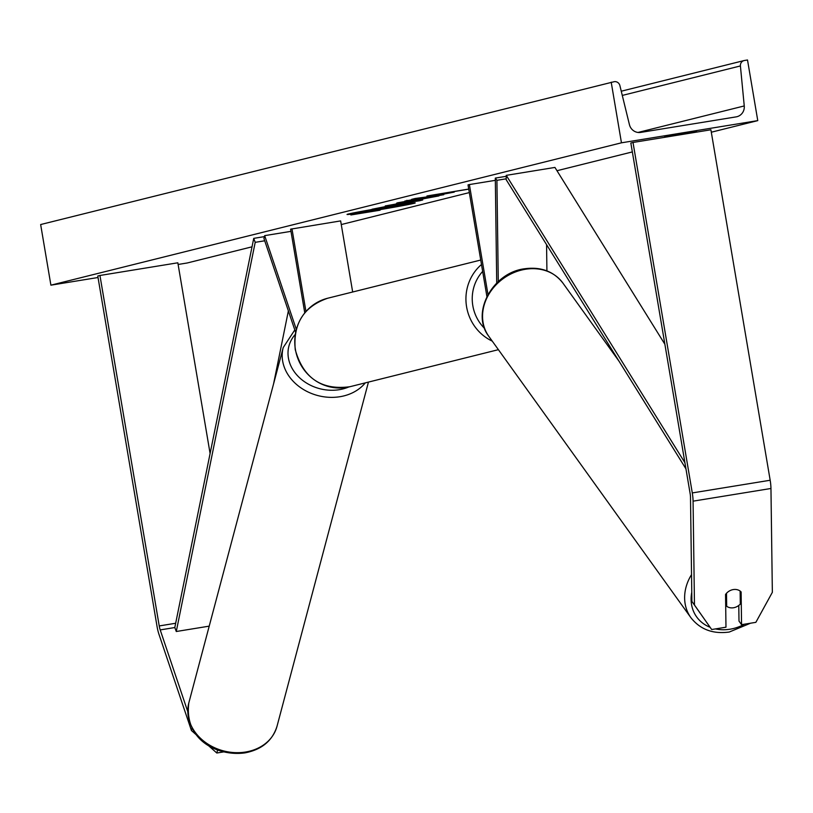 <?xml version="1.0" encoding="UTF-8"?>
<svg xmlns="http://www.w3.org/2000/svg" width="813" height="813" viewBox="0 0 813 813"><rect width="100%" height="100%" fill="white"/><g stroke="black" fill="none" stroke-linecap="round" stroke-linejoin="round"><path stroke-width="1.22" d="M352.669 291.999L340.647 220.902L290.607 229.164L304.763 312.842M291.969 228.829L305.942 311.46M295.566 332.212L263.93 238.453L264.672 235.638L290.983 231.349M296.278 329.285L264.672 235.638M196.827 735.308L191.431 730.521L159.002 634.425A16.402 4.461 80.8 0 1 157.051 626.477L97.773 276.014L99.948 275.475L159.226 625.939A8.201 2.236 80.8 0 0 160.202 629.912L187.732 711.517M210.1 453.522L177.834 262.792L99.948 275.475M217.62 749.962L216.807 753.011L207.671 744.911M223.697 751.893L216.807 753.011M191.431 730.521L192.051 728.174M691.893 601.427L711.69 629.526L725.979 627.199L725.542 594.476A10.254 8.648 -35.7 0 1 733.285 589.567A10.254 8.648 -35.7 0 1 741.121 591.945L741.558 624.669L755.856 622.341L772.35 592.321L770.958 488.481A16.402 4.461 -99.2 0 0 770.175 480.249L710.897 129.785L633.012 142.458L692.29 492.932A16.402 4.461 -99.2 0 1 693.072 501.164L694.465 605.004L691.893 601.427L690.501 497.586A8.201 2.236 -99.2 0 0 690.115 493.471L630.837 143.007L633.012 142.458M738.783 605.441L738.997 621.091L741.558 624.669M711.69 629.526L694.465 605.004M546.915 270.871L546.57 244.652M486.906 296.521L468.024 184.897L469.386 184.561L487.973 294.489M506.204 178.809L496.916 180.323L498.278 281.593M506.245 176.309L495.31 178.088L496.916 180.323M496.723 283.056L495.31 178.088M495.341 180.334L469.386 184.561M348.289 214.032A34.573 0.752 170.4 0 0 347.039 214.449A34.573 0.752 170.4 0 0 376.571 210.221A34.573 0.752 170.4 0 0 413.969 203.341A34.573 0.752 170.4 0 0 415.219 202.925A34.573 0.752 170.4 0 0 385.697 207.163A34.573 0.752 170.4 0 0 348.289 214.032M356.013 212.417A34.573 0.752 170.4 0 0 356.409 212.356L356.531 213.077L369.468 210.211L405.575 204.226L388.086 207.559L395.555 206.726L356.531 213.077M405.555 204.053A34.573 0.752 170.4 0 0 406.073 203.951M696.568 131.076L664.617 136.574L696.568 131.076M407.374 200.852L415.128 200.171L438.959 195.913L412.14 200.923L397.618 202.793L414.366 199.866L407.079 201.309L406.906 200.303M396.754 203.077L397.618 202.793M428.238 197.813L428.502 196.655M394.915 204.724L410.992 202.894L372.049 209.236L394.915 204.724M405.341 203.27L404.325 203.311M427.79 196.787L415.158 198.484L411.591 199.368L423.644 197.732L404.833 201.055L443.776 194.714L433.431 196.045L454.243 192.112L427.79 196.787M252.02 246.817L187.214 262.985L178.118 264.469M98.027 277.507L50.904 285.17L40.65 224.54L614.242 81.686A5.122 4.929 -104 0 1 619.882 85.568L629.425 124.633A10.254 9.858 76 0 0 640.715 132.407L736.121 116.879A10.254 9.858 76 0 0 744.251 105.944L740.409 65.944A5.122 4.929 -104 0 1 744.474 60.487L747.513 59.989L757.767 120.619L711.304 132.214M632.341 151.919L556.986 170.72M469.325 192.59L341.267 224.551M757.767 120.619L621.457 142.814L50.904 285.17M380.088 210.211L350.881 214.967L380.067 210.079M468.745 189.155L426.957 195.984L468.725 189.063M420.799 199.856L416.581 200.902L422.73 199.968L419.62 200.75L385.24 205.943L420.758 199.612M621.457 142.814L611.203 82.174M389.285 206.563L389.376 207.081M395.85 204.978L384.132 207.01L395.85 204.978L396.043 203.85M409.163 202.031L399.376 203.524L409.163 202.031M416.49 200.344L416.581 200.902M380.26 208.677L368.919 210.801L380.636 208.656M733.285 589.567A10.254 8.648 144.3 0 0 726.507 593.277L726.68 606.264A10.254 8.648 144.3 0 0 733.529 607.758A10.254 8.648 144.3 0 0 740.308 604.049L740.135 591.061A10.254 8.648 144.3 0 0 733.285 589.567M726.68 606.264L725.684 604.882M209.215 626.142L176.279 631.508L174.805 627.534L253.737 238.361L264.408 236.624M264.713 240.79L255.211 242.335L253.737 238.361M176.279 631.508L255.211 242.335M273.564 383.929L288.371 310.901M684.912 462.719L506.255 175.354L554.933 167.427L664.882 344.265M685.948 468.847L506.194 179.714L506.255 175.354M175.669 623.256L159.226 625.939M174.805 627.534L160.202 629.912M770.175 480.249L692.29 492.932M770.958 488.481L693.072 501.164M295.424 349.539A45.619 43.882 76 0 0 349.793 386.744C321.379 390.433 303.198 378.055 295.241 349.6C292.985 323.635 303.808 306.511 327.71 298.229A45.619 43.882 76 0 0 295.424 349.539M482.658 271.42A40.498 38.953 76 0 0 472.82 305.698A40.498 38.953 76 0 0 484.599 328.432M492.261 341.135A45.619 43.882 -104 0 1 466.591 306.826A45.619 43.882 -104 0 1 481.489 264.51M245.546 752.025A45.619 37.51 14.9 0 0 277.009 726.304C272.385 740.826 261.695 749.677 244.957 752.879C218.717 756.608 183.86 740.887 188.829 702.879A45.619 37.51 14.9 0 0 245.546 752.025M295.129 334.59A40.498 33.292 14.9 0 0 295.566 373.462A40.498 33.292 14.9 0 0 339.275 389.691A40.498 33.292 14.9 0 0 348.665 387.018M365.291 382.882A45.619 37.51 -165.1 0 1 339.946 396.714A45.619 37.51 -165.1 0 1 283.219 347.568L188.829 702.879M740.409 65.944L622.291 95.426M744.251 105.944L637.992 132.458M744.535 624.181A40.498 34.176 -35.7 0 1 730.033 629.211A40.498 34.176 -35.7 0 1 715.47 628.916M710.064 627.27A40.498 34.176 -35.7 0 1 691.772 592.291M691.538 574.608A45.619 38.506 144.3 0 0 690.898 617.687C700.156 629.465 712.94 634.252 729.261 632.036L750.592 623.195M690.898 617.687L488.826 336.348A45.619 38.506 -35.7 0 1 487.993 295.79A45.619 38.506 -35.7 0 1 525.34 269.286A45.619 38.506 -35.7 0 1 562.931 283.117L619.1 361.318M349.793 386.744L498.399 349.671M327.71 298.229L480.737 260.038M277.009 726.304L368.452 382.09M294.794 329.936L283.219 347.568M744.088 60.558L621.264 91.208M488.826 336.348C470.483 313.056 492.648 272.599 524.578 268.768C540.889 266.552 553.673 271.339 562.931 283.117M760.196 614.445L769.82 596.935"/></g></svg>
